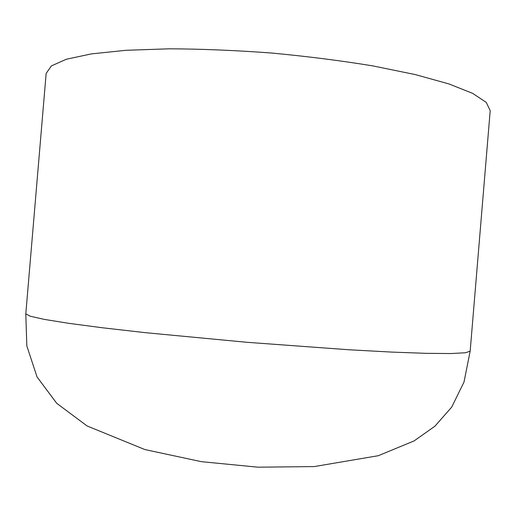 <?xml version="1.0" encoding="UTF-8"?>
<svg xmlns="http://www.w3.org/2000/svg" width="516" height="516" viewBox="0 0 516 516"><rect width="100%" height="100%" fill="white"/><g stroke="black" fill="none" stroke-linecap="round" stroke-linejoin="round"><path stroke-width="0.77" d="M470.166 351.17L490.2 110.688L486.278 102.42L472.662 93.37L448.907 83.921L415.277 74.581L372.933 65.919C340.999 60.669 307.168 56.367 271.455 53.019C235.683 50.362 201.608 48.962 169.242 48.814L126.052 50.291L91.332 53.896L66.332 59.25L51.4 65.9L46.156 73.401L25.8 313.857L30.212 316.218L44.324 319.391L68.564 323.3L102.626 327.795L145.319 332.665L247.164 342.314L349.184 349.784L392.096 352.106L426.429 353.35L450.978 353.537L465.426 352.763L470.166 351.17L463.994 382.092L451.719 407.092L434.878 426.235L414.077 440.928L378.286 455.712L314.225 466.58L257.994 467.186L201.35 461.665L144.88 449.559L87.127 425.984L56.734 403.312L37.042 376.951L26.826 345.946L25.8 313.857"/></g></svg>
